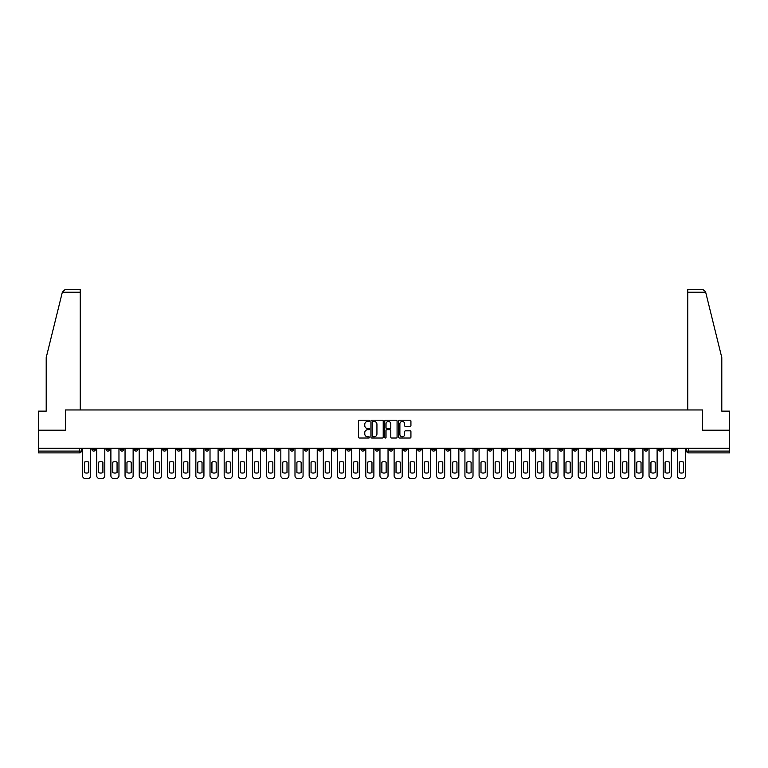 <?xml version="1.0" encoding="UTF-8"?>
<svg xmlns="http://www.w3.org/2000/svg" width="768" height="768" viewBox="0 0 768 768"><rect width="100%" height="100%" fill="white"/><g stroke="black" fill="none" stroke-linecap="round" stroke-linejoin="round"><path stroke-width="1.15" d="M369.475 420.835A0.624 0.624 0 0 0 368.851 420.211L359.386 420.211A0.893 0.893 0 0 0 358.493 421.094L358.493 437.136A0.893 0.893 0 0 0 359.386 438.029L368.851 438.029A0.624 0.624 0 0 0 369.475 437.405A0.624 0.624 0 0 0 368.851 436.781L367.622 436.781A2.851 2.851 0 0 1 364.771 433.93L364.771 432.595A2.851 2.851 0 0 1 367.622 429.744L368.851 429.744A0.624 0.624 0 0 0 369.475 429.12A0.624 0.624 0 0 0 368.851 428.496L367.622 428.496A2.851 2.851 0 0 1 364.771 425.645L364.771 424.31A2.851 2.851 0 0 1 367.622 421.459L368.851 421.459A0.624 0.624 0 0 0 369.475 420.835M559.21 448.272L559.21 449.27L562.838 449.27A1.814 1.814 0 0 1 561.024 451.085A1.814 1.814 0 0 1 559.21 449.27L559.21 448.272M474.24 448.272L474.24 449.27L477.869 449.27A1.814 1.814 0 0 1 476.054 451.085A1.814 1.814 0 0 1 474.24 449.27L474.24 448.272M460.07 448.272L460.07 449.27L463.709 449.27A1.814 1.814 0 0 1 461.885 451.085A1.814 1.814 0 0 1 460.07 449.27L460.07 448.272M375.101 448.272L375.101 449.27L378.739 449.27A1.814 1.814 0 0 1 376.915 451.085A1.814 1.814 0 0 1 375.101 449.27L375.101 448.272M360.941 448.272L360.941 449.27L364.57 449.27A1.814 1.814 0 0 1 362.755 451.085A1.814 1.814 0 0 1 360.941 449.27L360.941 448.272M346.781 448.272L346.781 449.27L350.41 449.27A1.814 1.814 0 0 1 348.595 451.085A1.814 1.814 0 0 1 346.781 449.27L346.781 448.272M318.461 448.272L318.461 449.27L322.09 449.27A1.814 1.814 0 0 1 320.275 451.085A1.814 1.814 0 0 1 318.461 449.27L318.461 448.272M290.131 449.27L290.131 448.272L290.131 449.27A1.814 1.814 0 0 0 291.946 451.085A1.814 1.814 0 0 1 290.131 449.27L293.76 449.27A1.814 1.814 0 0 1 291.946 451.085A1.814 1.814 0 0 0 293.76 449.27L293.76 448.272L293.76 449.27M275.971 449.27L275.971 448.272L275.971 449.27A1.814 1.814 0 0 0 277.786 451.085A1.814 1.814 0 0 1 275.971 449.27L279.6 449.27A1.814 1.814 0 0 1 277.786 451.085M261.811 449.27L261.811 448.272L261.811 449.27A1.814 1.814 0 0 0 263.626 451.085A1.814 1.814 0 0 1 261.811 449.27L265.44 449.27A1.814 1.814 0 0 1 263.626 451.085A1.814 1.814 0 0 0 265.44 449.27L265.44 448.272L265.44 449.27M247.651 448.272L247.651 449.27L251.28 449.27A1.814 1.814 0 0 1 249.466 451.085A1.814 1.814 0 0 1 247.651 449.27L247.651 448.272M233.491 448.272L233.491 449.27L237.12 449.27A1.814 1.814 0 0 1 235.306 451.085A1.814 1.814 0 0 1 233.491 449.27L233.491 448.272M219.322 448.272L219.322 449.27L222.96 449.27A1.814 1.814 0 0 1 221.136 451.085A1.814 1.814 0 0 1 219.322 449.27L219.322 448.272M205.162 449.27L205.162 448.272L205.162 449.27A1.814 1.814 0 0 0 206.976 451.085A1.814 1.814 0 0 1 205.162 449.27L208.79 449.27A1.814 1.814 0 0 1 206.976 451.085M176.842 449.27L176.842 448.272L176.842 449.27A1.814 1.814 0 0 0 178.656 451.085A1.814 1.814 0 0 1 176.842 449.27L180.47 449.27A1.814 1.814 0 0 1 178.656 451.085A1.814 1.814 0 0 0 180.47 449.27L180.47 448.272L180.47 449.27M162.682 449.27L162.682 448.272L162.682 449.27A1.814 1.814 0 0 0 164.496 451.085A1.814 1.814 0 0 1 162.682 449.27L166.31 449.27A1.814 1.814 0 0 1 164.496 451.085A1.814 1.814 0 0 0 166.31 449.27L166.31 448.272L166.31 449.27M148.512 449.27L148.512 448.272L148.512 449.27A1.814 1.814 0 0 0 150.336 451.085A1.814 1.814 0 0 1 148.512 449.27L152.15 449.27A1.814 1.814 0 0 1 150.336 451.085A1.814 1.814 0 0 0 152.15 449.27L152.15 448.272L152.15 449.27M134.352 449.27L134.352 448.272L134.352 449.27A1.814 1.814 0 0 0 136.166 451.085A1.814 1.814 0 0 1 134.352 449.27L137.99 449.27A1.814 1.814 0 0 1 136.166 451.085M120.192 449.27L120.192 448.272L120.192 449.27A1.814 1.814 0 0 0 122.006 451.085A1.814 1.814 0 0 1 120.192 449.27L123.821 449.27A1.814 1.814 0 0 1 122.006 451.085A1.814 1.814 0 0 0 123.821 449.27L123.821 448.272L123.821 449.27M106.032 449.27L106.032 448.272L106.032 449.27A1.814 1.814 0 0 0 107.846 451.085A1.814 1.814 0 0 1 106.032 449.27L109.661 449.27A1.814 1.814 0 0 1 107.846 451.085A1.814 1.814 0 0 0 109.661 449.27L109.661 448.272L109.661 449.27M410.045 426.49A0.893 0.893 0 0 0 410.928 425.597L410.928 421.094A0.893 0.893 0 0 0 410.045 420.211L399.523 420.211A0.893 0.893 0 0 0 398.64 421.094L398.64 437.136A0.893 0.893 0 0 0 399.523 438.029L410.045 438.029A0.893 0.893 0 0 0 410.928 437.136L410.928 431.702A0.893 0.893 0 0 0 410.045 430.81L405.542 430.81A0.893 0.893 0 0 0 404.65 431.702L404.65 434.4A2.381 2.381 0 0 1 402.269 436.781A2.381 2.381 0 0 1 399.888 434.4L399.888 423.84A2.381 2.381 0 0 1 402.269 421.459A2.381 2.381 0 0 1 404.65 423.84L404.65 425.597A0.893 0.893 0 0 0 405.542 426.49L410.045 426.49M62.333 292.224L65.136 289.498L80.246 289.498L80.246 292.224L62.333 292.224L46.205 357.581L46.205 411.139L38.4 411.139L38.4 430.205L65.453 430.205L65.453 409.958L702.547 409.958L702.547 430.205L729.6 430.205L729.6 448.272L38.4 448.272L38.4 451.085L81.341 451.085L81.341 448.272L81.341 451.085A1.814 1.814 0 0 1 79.526 452.899L38.4 452.899L38.4 451.085M38.4 430.205L38.4 448.272M383.222 421.094A0.893 0.893 0 0 0 382.33 420.211L371.818 420.211A0.893 0.893 0 0 0 370.925 421.094L370.925 437.136A0.893 0.893 0 0 0 371.818 438.029L382.33 438.029A0.893 0.893 0 0 0 383.222 437.136L383.222 421.094M385.67 420.211L396.182 420.211A0.893 0.893 0 0 1 397.075 421.094L397.075 437.136A0.893 0.893 0 0 1 396.182 438.029L391.69 438.029A0.893 0.893 0 0 1 390.797 437.136L390.797 430.637A0.893 0.893 0 0 0 389.904 429.744L386.918 429.744A0.893 0.893 0 0 0 386.026 430.637L386.026 437.405A0.624 0.624 0 0 1 385.402 438.029A0.624 0.624 0 0 1 384.778 437.405L384.778 421.094A0.893 0.893 0 0 1 385.67 420.211M686.659 448.272L686.659 451.085L729.6 451.085L729.6 452.899L688.474 452.899A1.814 1.814 0 0 1 686.659 451.085M729.6 448.272L729.6 451.085M676.128 448.272L676.128 449.27A1.814 1.814 0 0 1 674.314 451.085A1.814 1.814 0 0 1 672.499 449.27A1.814 1.814 0 0 0 674.314 451.085A1.814 1.814 0 0 0 676.128 449.27L672.499 449.27L672.499 448.272M661.968 448.272L661.968 449.27A1.814 1.814 0 0 1 660.154 451.085A1.814 1.814 0 0 1 658.339 449.27L661.968 449.27M658.339 448.272L658.339 449.27M647.808 448.272L647.808 449.27A1.814 1.814 0 0 1 645.994 451.085A1.814 1.814 0 0 1 644.179 449.27L647.808 449.27M644.179 448.272L644.179 449.27M633.648 449.27L633.648 448.272L633.648 449.27A1.814 1.814 0 0 1 631.834 451.085A1.814 1.814 0 0 1 630.01 449.27L633.648 449.27A1.814 1.814 0 0 1 631.834 451.085M630.01 448.272L630.01 449.27M619.488 448.272L619.488 449.27A1.814 1.814 0 0 1 617.664 451.085A1.814 1.814 0 0 1 615.85 449.27A1.814 1.814 0 0 0 617.664 451.085M615.85 448.272L615.85 449.27L619.488 449.27M605.318 448.272L605.318 449.27A1.814 1.814 0 0 1 603.504 451.085A1.814 1.814 0 0 1 601.69 449.27L605.318 449.27A1.814 1.814 0 0 1 603.504 451.085M601.69 448.272L601.69 449.27M591.158 448.272L591.158 449.27A1.814 1.814 0 0 1 589.344 451.085A1.814 1.814 0 0 1 587.53 449.27A1.814 1.814 0 0 0 589.344 451.085M587.53 448.272L587.53 449.27L591.158 449.27M576.998 448.272L576.998 449.27A1.814 1.814 0 0 1 575.184 451.085A1.814 1.814 0 0 1 573.37 449.27L576.998 449.27M573.37 448.272L573.37 449.27M562.838 448.272L562.838 449.27A1.814 1.814 0 0 1 561.024 451.085M548.678 448.272L548.678 449.27A1.814 1.814 0 0 1 546.864 451.085A1.814 1.814 0 0 1 545.04 449.27L548.678 449.27M545.04 448.272L545.04 449.27M534.509 448.272L534.509 449.27A1.814 1.814 0 0 1 532.694 451.085A1.814 1.814 0 0 1 530.88 449.27L534.509 449.27M530.88 448.272L530.88 449.27M520.349 448.272L520.349 449.27A1.814 1.814 0 0 1 518.534 451.085A1.814 1.814 0 0 1 516.72 449.27A1.814 1.814 0 0 0 518.534 451.085M516.72 448.272L516.72 449.27L520.349 449.27M506.189 448.272L506.189 449.27A1.814 1.814 0 0 1 504.374 451.085A1.814 1.814 0 0 1 502.56 449.27L506.189 449.27M502.56 448.272L502.56 449.27M492.029 448.272L492.029 449.27A1.814 1.814 0 0 1 490.214 451.085A1.814 1.814 0 0 1 488.4 449.27L492.029 449.27M488.4 448.272L488.4 449.27M477.869 448.272L477.869 449.27M463.709 448.272L463.709 449.27L463.709 448.272M449.539 448.272L449.539 449.27A1.814 1.814 0 0 1 447.725 451.085A1.814 1.814 0 0 1 445.91 449.27L449.539 449.27M445.91 448.272L445.91 449.27M435.379 448.272L435.379 449.27A1.814 1.814 0 0 1 433.565 451.085A1.814 1.814 0 0 1 431.75 449.27L435.379 449.27M431.75 448.272L431.75 449.27M421.219 448.272L421.219 449.27A1.814 1.814 0 0 1 419.405 451.085A1.814 1.814 0 0 1 417.59 449.27L421.219 449.27M417.59 448.272L417.59 449.27M407.059 448.272L407.059 449.27A1.814 1.814 0 0 1 405.245 451.085A1.814 1.814 0 0 1 403.43 449.27L407.059 449.27M403.43 448.272L403.43 449.27M392.899 448.272L392.899 449.27A1.814 1.814 0 0 1 391.085 451.085A1.814 1.814 0 0 1 389.261 449.27L392.899 449.27M389.261 448.272L389.261 449.27M378.739 448.272L378.739 449.27A1.814 1.814 0 0 1 376.915 451.085M364.57 448.272L364.57 449.27M350.41 449.27L350.41 448.272L350.41 449.27A1.814 1.814 0 0 1 348.595 451.085M336.25 448.272L336.25 449.27A1.814 1.814 0 0 1 334.435 451.085A1.814 1.814 0 0 1 332.621 449.27A1.814 1.814 0 0 0 334.435 451.085A1.814 1.814 0 0 0 336.25 449.27L332.621 449.27L332.621 448.272M322.09 449.27L322.09 448.272L322.09 449.27A1.814 1.814 0 0 1 320.275 451.085M307.93 448.272L307.93 449.27A1.814 1.814 0 0 1 306.115 451.085A1.814 1.814 0 0 1 304.291 449.27A1.814 1.814 0 0 0 306.115 451.085M304.291 448.272L304.291 449.27L307.93 449.27M279.6 448.272L279.6 449.27L279.6 448.272M251.28 449.27L251.28 448.272L251.28 449.27A1.814 1.814 0 0 1 249.466 451.085M237.12 449.27L237.12 448.272L237.12 449.27A1.814 1.814 0 0 1 235.306 451.085M222.96 449.27L222.96 448.272L222.96 449.27A1.814 1.814 0 0 1 221.136 451.085M208.79 448.272L208.79 449.27L208.79 448.272M194.63 449.27L194.63 448.272L194.63 449.27A1.814 1.814 0 0 1 192.816 451.085A1.814 1.814 0 0 1 191.002 449.27L194.63 449.27A1.814 1.814 0 0 1 192.816 451.085M191.002 448.272L191.002 449.27M137.99 448.272L137.99 449.27L137.99 448.272M95.501 448.272L95.501 449.27A1.814 1.814 0 0 1 93.686 451.085A1.814 1.814 0 0 1 91.872 449.27A1.814 1.814 0 0 0 93.686 451.085A1.814 1.814 0 0 0 95.501 449.27L95.501 448.272M91.872 448.272L91.872 449.27L95.501 449.27M79.526 448.272L79.526 452.899A1.814 1.814 0 0 0 81.341 451.085M372.797 421.459A0.624 0.624 0 0 0 372.173 422.074L372.173 436.157A0.624 0.624 0 0 0 372.797 436.781L374.083 436.781A2.851 2.851 0 0 0 376.934 433.93L376.934 424.31A2.851 2.851 0 0 0 374.083 421.459L372.797 421.459M390.797 423.878A2.381 2.381 0 0 0 388.406 421.498A2.381 2.381 0 0 0 386.026 423.878L386.026 427.603A0.893 0.893 0 0 0 386.918 428.496L389.904 428.496A0.893 0.893 0 0 0 390.797 427.603L390.797 423.878M84.47 462.125L84.47 472.637A5.674 5.674 0 0 0 88.733 472.637L88.733 462.125A5.674 5.674 0 0 0 84.47 462.125M82.56 448.272L82.56 475.776A2.726 2.726 0 0 0 85.286 478.502L87.917 478.502A2.726 2.726 0 0 0 90.643 475.776L90.643 448.272M98.63 462.125L98.63 472.637A5.674 5.674 0 0 0 102.902 472.637L102.902 462.125A5.674 5.674 0 0 0 98.63 462.125M96.73 448.272L96.73 475.776A2.726 2.726 0 0 0 99.446 478.502L102.086 478.502A2.726 2.726 0 0 0 104.803 475.776L104.803 448.272M112.79 462.125L112.79 472.637A5.674 5.674 0 0 0 117.062 472.637L117.062 462.125A5.674 5.674 0 0 0 112.79 462.125M110.89 448.272L110.89 475.776A2.726 2.726 0 0 0 113.616 478.502L116.246 478.502A2.726 2.726 0 0 0 118.963 475.776L118.963 448.272M80.246 409.958L80.246 292.224M65.366 430.205L65.453 409.958M729.6 430.205L729.6 411.139L721.795 411.139L721.795 357.581L705.514 291.571L702.864 289.498L687.754 289.498L687.754 409.958M702.634 430.205L702.547 409.958M126.96 462.125L126.96 472.637A5.674 5.674 0 0 0 131.222 472.637L131.222 462.125A5.674 5.674 0 0 0 126.96 462.125M125.05 448.272L125.05 475.776A2.726 2.726 0 0 0 127.776 478.502L130.406 478.502A2.726 2.726 0 0 0 133.133 475.776L133.133 448.272M141.12 462.125L141.12 472.637A5.674 5.674 0 0 0 145.382 472.637L145.382 462.125A5.674 5.674 0 0 0 141.12 462.125M139.21 448.272L139.21 475.776A2.726 2.726 0 0 0 141.936 478.502L144.566 478.502A2.726 2.726 0 0 0 147.293 475.776L147.293 448.272M155.28 462.125L155.28 472.637A5.674 5.674 0 0 0 159.542 472.637L159.542 462.125A5.674 5.674 0 0 0 155.28 462.125M153.37 448.272L153.37 475.776A2.726 2.726 0 0 0 156.096 478.502L158.726 478.502A2.726 2.726 0 0 0 161.453 475.776L161.453 448.272M169.44 462.125L169.44 472.637A5.674 5.674 0 0 0 173.712 472.637L173.712 462.125A5.674 5.674 0 0 0 169.44 462.125M167.539 448.272L167.539 475.776A2.726 2.726 0 0 0 170.256 478.502L172.886 478.502A2.726 2.726 0 0 0 175.613 475.776L175.613 448.272M183.6 462.125L183.6 472.637A5.674 5.674 0 0 0 187.872 472.637L187.872 462.125A5.674 5.674 0 0 0 183.6 462.125M181.699 448.272L181.699 475.776A2.726 2.726 0 0 0 184.416 478.502L187.056 478.502A2.726 2.726 0 0 0 189.773 475.776L189.773 448.272M197.76 462.125L197.76 472.637A5.674 5.674 0 0 0 202.032 472.637L202.032 462.125A5.674 5.674 0 0 0 197.76 462.125M195.859 448.272L195.859 475.776A2.726 2.726 0 0 0 198.586 478.502L201.216 478.502A2.726 2.726 0 0 0 203.933 475.776L203.933 448.272M211.93 462.125L211.93 472.637A5.674 5.674 0 0 0 216.192 472.637L216.192 462.125A5.674 5.674 0 0 0 211.93 462.125M210.019 448.272L210.019 475.776A2.726 2.726 0 0 0 212.746 478.502L215.376 478.502A2.726 2.726 0 0 0 218.102 475.776L218.102 448.272M226.09 462.125L226.09 472.637A5.674 5.674 0 0 0 230.352 472.637L230.352 462.125A5.674 5.674 0 0 0 226.09 462.125M224.179 448.272L224.179 475.776A2.726 2.726 0 0 0 226.906 478.502L229.536 478.502A2.726 2.726 0 0 0 232.262 475.776L232.262 448.272M240.25 462.125L240.25 472.637A5.674 5.674 0 0 0 244.512 472.637L244.512 462.125A5.674 5.674 0 0 0 240.25 462.125M238.339 448.272L238.339 475.776A2.726 2.726 0 0 0 241.066 478.502L243.696 478.502A2.726 2.726 0 0 0 246.422 475.776L246.422 448.272M254.41 462.125L254.41 472.637A5.674 5.674 0 0 0 258.682 472.637L258.682 462.125A5.674 5.674 0 0 0 254.41 462.125M252.509 448.272L252.509 475.776A2.726 2.726 0 0 0 255.226 478.502L257.866 478.502A2.726 2.726 0 0 0 260.582 475.776L260.582 448.272M268.57 462.125L268.57 472.637A5.674 5.674 0 0 0 272.842 472.637L272.842 462.125A5.674 5.674 0 0 0 268.57 462.125M266.669 448.272L266.669 475.776A2.726 2.726 0 0 0 269.386 478.502L272.026 478.502A2.726 2.726 0 0 0 274.742 475.776L274.742 448.272M282.739 462.125L282.739 472.637A5.674 5.674 0 0 0 287.002 472.637L287.002 462.125A5.674 5.674 0 0 0 282.739 462.125M280.829 448.272L280.829 475.776A2.726 2.726 0 0 0 283.555 478.502L286.186 478.502A2.726 2.726 0 0 0 288.912 475.776L288.912 448.272M296.899 462.125L296.899 472.637A5.674 5.674 0 0 0 301.162 472.637L301.162 462.125A5.674 5.674 0 0 0 296.899 462.125M294.989 448.272L294.989 475.776A2.726 2.726 0 0 0 297.715 478.502L300.346 478.502A2.726 2.726 0 0 0 303.072 475.776L303.072 448.272M311.059 462.125L311.059 472.637A5.674 5.674 0 0 0 315.322 472.637L315.322 462.125A5.674 5.674 0 0 0 311.059 462.125M309.149 448.272L309.149 475.776A2.726 2.726 0 0 0 311.875 478.502L314.506 478.502A2.726 2.726 0 0 0 317.232 475.776L317.232 448.272M325.219 462.125L325.219 472.637A5.674 5.674 0 0 0 329.491 472.637L329.491 462.125A5.674 5.674 0 0 0 325.219 462.125M323.309 448.272L323.309 475.776A2.726 2.726 0 0 0 326.035 478.502L328.666 478.502A2.726 2.726 0 0 0 331.392 475.776L331.392 448.272M339.379 462.125L339.379 472.637A5.674 5.674 0 0 0 343.651 472.637L343.651 462.125A5.674 5.674 0 0 0 339.379 462.125M337.478 448.272L337.478 475.776A2.726 2.726 0 0 0 340.195 478.502L342.835 478.502A2.726 2.726 0 0 0 345.552 475.776L345.552 448.272M353.539 462.125L353.539 472.637A5.674 5.674 0 0 0 357.811 472.637L357.811 462.125A5.674 5.674 0 0 0 353.539 462.125M351.638 448.272L351.638 475.776A2.726 2.726 0 0 0 354.365 478.502L356.995 478.502A2.726 2.726 0 0 0 359.712 475.776L359.712 448.272M367.709 462.125L367.709 472.637A5.674 5.674 0 0 0 371.971 472.637L371.971 462.125A5.674 5.674 0 0 0 367.709 462.125M365.798 448.272L365.798 475.776A2.726 2.726 0 0 0 368.525 478.502L371.155 478.502A2.726 2.726 0 0 0 373.882 475.776L373.882 448.272M381.869 462.125L381.869 472.637A5.674 5.674 0 0 0 386.131 472.637L386.131 462.125A5.674 5.674 0 0 0 381.869 462.125M379.958 448.272L379.958 475.776A2.726 2.726 0 0 0 382.685 478.502L385.315 478.502A2.726 2.726 0 0 0 388.042 475.776L388.042 448.272M396.029 462.125L396.029 472.637A5.674 5.674 0 0 0 400.291 472.637L400.291 462.125A5.674 5.674 0 0 0 396.029 462.125M394.118 448.272L394.118 475.776A2.726 2.726 0 0 0 396.845 478.502L399.475 478.502A2.726 2.726 0 0 0 402.202 475.776L402.202 448.272M410.189 462.125L410.189 472.637A5.674 5.674 0 0 0 414.461 472.637L414.461 462.125A5.674 5.674 0 0 0 410.189 462.125M408.288 448.272L408.288 475.776A2.726 2.726 0 0 0 411.005 478.502L413.635 478.502A2.726 2.726 0 0 0 416.362 475.776L416.362 448.272M424.349 462.125L424.349 472.637A5.674 5.674 0 0 0 428.621 472.637L428.621 462.125A5.674 5.674 0 0 0 424.349 462.125M422.448 448.272L422.448 475.776A2.726 2.726 0 0 0 425.165 478.502L427.805 478.502A2.726 2.726 0 0 0 430.522 475.776L430.522 448.272M438.509 462.125L438.509 472.637A5.674 5.674 0 0 0 442.781 472.637L442.781 462.125A5.674 5.674 0 0 0 438.509 462.125M436.608 448.272L436.608 475.776A2.726 2.726 0 0 0 439.334 478.502L441.965 478.502A2.726 2.726 0 0 0 444.691 475.776L444.691 448.272M452.678 462.125L452.678 472.637A5.674 5.674 0 0 0 456.941 472.637L456.941 462.125A5.674 5.674 0 0 0 452.678 462.125M450.768 448.272L450.768 475.776A2.726 2.726 0 0 0 453.494 478.502L456.125 478.502A2.726 2.726 0 0 0 458.851 475.776L458.851 448.272M466.838 462.125L466.838 472.637A5.674 5.674 0 0 0 471.101 472.637L471.101 462.125A5.674 5.674 0 0 0 466.838 462.125M464.928 448.272L464.928 475.776A2.726 2.726 0 0 0 467.654 478.502L470.285 478.502A2.726 2.726 0 0 0 473.011 475.776L473.011 448.272M480.998 462.125L480.998 472.637A5.674 5.674 0 0 0 485.261 472.637L485.261 462.125A5.674 5.674 0 0 0 480.998 462.125M479.088 448.272L479.088 475.776A2.726 2.726 0 0 0 481.814 478.502L484.445 478.502A2.726 2.726 0 0 0 487.171 475.776L487.171 448.272M495.158 462.125L495.158 472.637A5.674 5.674 0 0 0 499.43 472.637L499.43 462.125A5.674 5.674 0 0 0 495.158 462.125M493.258 448.272L493.258 475.776A2.726 2.726 0 0 0 495.974 478.502L498.614 478.502A2.726 2.726 0 0 0 501.331 475.776L501.331 448.272M509.318 462.125L509.318 472.637A5.674 5.674 0 0 0 513.59 472.637L513.59 462.125A5.674 5.674 0 0 0 509.318 462.125M507.418 448.272L507.418 475.776A2.726 2.726 0 0 0 510.134 478.502L512.774 478.502A2.726 2.726 0 0 0 515.491 475.776L515.491 448.272M523.488 462.125L523.488 472.637A5.674 5.674 0 0 0 527.75 472.637L527.75 462.125A5.674 5.674 0 0 0 523.488 462.125M521.578 448.272L521.578 475.776A2.726 2.726 0 0 0 524.304 478.502L526.934 478.502A2.726 2.726 0 0 0 529.661 475.776L529.661 448.272M537.648 462.125L537.648 472.637A5.674 5.674 0 0 0 541.91 472.637L541.91 462.125A5.674 5.674 0 0 0 537.648 462.125M535.738 448.272L535.738 475.776A2.726 2.726 0 0 0 538.464 478.502L541.094 478.502A2.726 2.726 0 0 0 543.821 475.776L543.821 448.272M551.808 462.125L551.808 472.637A5.674 5.674 0 0 0 556.07 472.637L556.07 462.125A5.674 5.674 0 0 0 551.808 462.125M549.898 448.272L549.898 475.776A2.726 2.726 0 0 0 552.624 478.502L555.254 478.502A2.726 2.726 0 0 0 557.981 475.776L557.981 448.272M565.968 462.125L565.968 472.637A5.674 5.674 0 0 0 570.24 472.637L570.24 462.125A5.674 5.674 0 0 0 565.968 462.125M564.067 448.272L564.067 475.776A2.726 2.726 0 0 0 566.784 478.502L569.414 478.502A2.726 2.726 0 0 0 572.141 475.776L572.141 448.272M580.128 462.125L580.128 472.637A5.674 5.674 0 0 0 584.4 472.637L584.4 462.125A5.674 5.674 0 0 0 580.128 462.125M578.227 448.272L578.227 475.776A2.726 2.726 0 0 0 580.944 478.502L583.584 478.502A2.726 2.726 0 0 0 586.301 475.776L586.301 448.272M594.288 462.125L594.288 472.637A5.674 5.674 0 0 0 598.56 472.637L598.56 462.125A5.674 5.674 0 0 0 594.288 462.125M592.387 448.272L592.387 475.776A2.726 2.726 0 0 0 595.114 478.502L597.744 478.502A2.726 2.726 0 0 0 600.461 475.776L600.461 448.272M608.458 462.125L608.458 472.637A5.674 5.674 0 0 0 612.72 472.637L612.72 462.125A5.674 5.674 0 0 0 608.458 462.125M606.547 448.272L606.547 475.776A2.726 2.726 0 0 0 609.274 478.502L611.904 478.502A2.726 2.726 0 0 0 614.63 475.776L614.63 448.272M622.618 462.125L622.618 472.637A5.674 5.674 0 0 0 626.88 472.637L626.88 462.125A5.674 5.674 0 0 0 622.618 462.125M620.707 448.272L620.707 475.776A2.726 2.726 0 0 0 623.434 478.502L626.064 478.502A2.726 2.726 0 0 0 628.79 475.776L628.79 448.272M636.778 462.125L636.778 472.637A5.674 5.674 0 0 0 641.04 472.637L641.04 462.125A5.674 5.674 0 0 0 636.778 462.125M634.867 448.272L634.867 475.776A2.726 2.726 0 0 0 637.594 478.502L640.224 478.502A2.726 2.726 0 0 0 642.95 475.776L642.95 448.272M650.938 462.125L650.938 472.637A5.674 5.674 0 0 0 655.21 472.637L655.21 462.125A5.674 5.674 0 0 0 650.938 462.125M649.037 448.272L649.037 475.776A2.726 2.726 0 0 0 651.754 478.502L654.384 478.502A2.726 2.726 0 0 0 657.11 475.776L657.11 448.272M665.098 462.125L665.098 472.637A5.674 5.674 0 0 0 669.37 472.637L669.37 462.125A5.674 5.674 0 0 0 665.098 462.125M663.197 448.272L663.197 475.776A2.726 2.726 0 0 0 665.914 478.502L668.554 478.502A2.726 2.726 0 0 0 671.27 475.776L671.27 448.272M679.267 462.125L679.267 472.637A5.674 5.674 0 0 0 683.53 472.637L683.53 462.125A5.674 5.674 0 0 0 679.267 462.125M677.357 448.272L677.357 475.776A2.726 2.726 0 0 0 680.083 478.502L682.714 478.502A2.726 2.726 0 0 0 685.44 475.776L685.44 448.272M688.474 448.272L688.474 452.899M705.667 292.224L687.754 292.224"/></g></svg>
